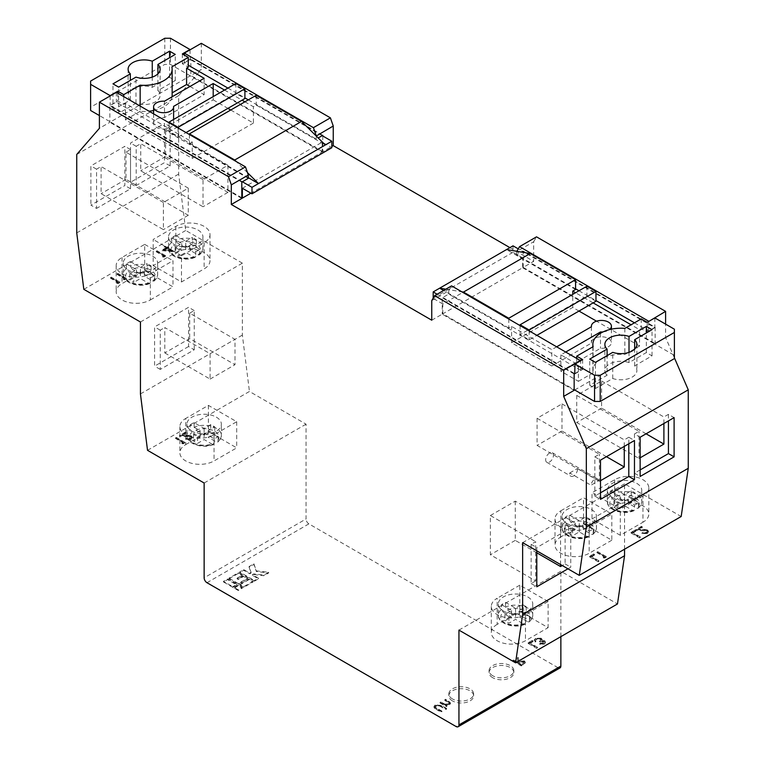 <?xml version="1.0" encoding="UTF-8"?>
<svg xmlns="http://www.w3.org/2000/svg" width="765" height="765" viewBox="0 0 765 765"><rect width="100%" height="100%" fill="white"/><g stroke="black" fill="none" stroke-linecap="round" stroke-linejoin="round"><path stroke-width="0.57" stroke-dasharray="3.83 2.87" d="M528.146 643.422L536.638 648.328L537.403 647.888L529.782 643.489L533.042 641.606L532.172 641.099L528.146 643.422L528.146 642.772L536.638 647.678L536.638 648.328M458.943 630.111L560.86 571.273L617.479 603.958M497.164 624.393A20.014 11.561 0 0 0 491.293 632.569A20.014 11.561 0 0 0 503.657 643.241A20.014 11.561 0 0 0 525.469 640.735L548.123 627.663L519.808 611.321L497.164 624.393L497.164 598.24A20.014 11.561 0 0 0 491.293 606.415A20.014 11.561 0 0 0 503.657 617.087A20.014 11.561 0 0 0 525.469 614.582L548.123 601.51L548.123 627.663M543.533 643.595L539.688 644.312L544.393 644.101L545.512 642.619L544.67 641.395L541.926 640.965L542.127 640.009L541.123 638.852L535.443 638.966L534.209 640.563L535.108 642.045L535.873 641.606L535.366 640.544L536.322 639.454L540.281 639.244L540.932 640.2L539.468 641.797L540.339 642.294L543.905 641.845L544.374 642.514L543.905 641.185L543.533 643.595L543.533 642.944L540.444 643.212L540.444 643.872M540.444 643.212L539.688 643.652L544.393 643.451L545.512 641.959L544.67 640.745L541.926 640.305L541.926 640.965L542.127 639.358L541.123 638.192L541.123 638.852M541.123 638.192L535.443 638.306L534.209 639.913L535.108 641.386L535.873 640.946L535.366 639.884L535.357 640.659L536.322 639.454M535.672 580.903L531.13 583.532L531.13 544.298L535.672 541.677L535.672 580.903L490.375 554.759L490.375 515.524L535.672 541.677M490.375 515.524L515.266 501.152L560.563 527.305L565.106 524.685L565.106 563.91L562.275 565.545M560.563 527.305L560.563 564.56M624.556 549.203L624.556 483.824L681.185 516.509M522.638 542.662L624.556 483.824M536.791 550.838L536.791 547.568L570.767 527.955L570.767 567.181L567.936 568.816M527.735 596.93A17.213 9.935 180 0 1 532.775 603.958A17.213 9.935 180 0 1 515.562 613.903A17.213 9.935 180 0 1 498.35 603.958A17.213 9.935 180 0 1 501.553 598.182A17.213 9.935 180 0 1 527.735 596.93M501.553 604.723L511.546 610.499L504.929 614.324L508.935 616.638L515.562 612.813L525.565 618.589A17.213 9.935 0 0 0 529.571 616.274L519.569 610.499L526.196 606.674L522.189 604.36L515.562 608.185L505.56 602.409A17.213 9.935 0 0 0 501.553 604.723L501.553 609.303A17.213 9.935 0 0 0 498.35 615.079A17.213 9.935 0 0 0 507.683 623.915A17.213 9.935 0 0 0 525.565 623.169L524.962 624.307L523.834 624.135A14.812 8.549 180 0 1 505.082 623.083A14.812 8.549 180 0 1 503.274 612.258L511.546 617.039L504.929 620.864L508.935 623.179L515.562 619.354L523.834 624.135M525.565 618.589L525.565 623.169M529.571 616.274L529.571 620.855A17.213 9.935 0 0 0 532.775 615.079A17.213 9.935 0 0 0 523.442 606.243A17.213 9.935 0 0 0 505.56 606.989L507.281 609.944A14.812 8.549 180 0 1 526.033 610.986A14.812 8.549 180 0 1 527.85 621.811L519.569 617.039L526.196 613.214L522.189 610.9L515.562 614.725L507.281 609.944M505.56 602.409L505.56 606.989M181.84 443.604L183.208 443.824L184.776 442.916L176.285 438.01L175.52 438.45L183.141 442.849L181.84 443.604L181.84 442.954L183.208 443.165L183.208 443.824M185.742 444.599L208.386 431.517L236.701 447.869L214.047 460.941A20.014 11.561 180 0 1 192.235 463.447A20.014 11.561 180 0 1 179.88 452.765A20.014 11.561 180 0 1 185.742 444.599L185.742 418.445L208.386 405.364L236.701 421.716L214.047 434.788A20.014 11.561 180 0 1 192.235 437.293A20.014 11.561 180 0 1 179.88 426.612A20.014 11.561 180 0 1 185.742 418.445M147.521 450.317L249.438 391.47L306.057 424.164L306.057 518.966L204.14 577.814M204.14 483.011L306.057 424.164M190.342 438.947L185.646 439.397L191.25 439.435L192.359 437.991L191.288 436.49L182.127 435.639L186.086 433.363L185.216 432.856L179.44 436.193L190.456 436.892L191.135 437.857L190.342 438.947L190.342 438.297L186.411 438.297L186.411 438.957M164.8 352.933L210.098 379.086L210.098 353.707L164.8 327.554L164.8 352.933L189.691 338.56L234.989 364.714L234.989 339.335L189.691 313.181L189.691 338.56M210.098 379.086L234.989 364.714M210.098 353.707L234.989 339.335M212.421 444.331L204.14 439.559L197.513 443.384L193.507 441.061L200.134 437.236L191.852 432.464L190.131 429.5A17.213 9.935 0 0 0 186.928 435.275A17.213 9.935 0 0 0 196.261 444.121A17.213 9.935 0 0 0 214.143 443.365L213.55 444.513L212.421 444.331A14.812 8.549 180 0 1 193.669 443.289A14.812 8.549 180 0 1 191.852 432.464M216.313 417.135A17.213 9.935 180 0 1 221.353 424.164A17.213 9.935 180 0 1 204.14 434.099A17.213 9.935 180 0 1 186.928 424.164A17.213 9.935 180 0 1 190.131 418.388A17.213 9.935 180 0 1 216.313 417.135M188.276 188.142L125.995 152.187L125.995 179.306L188.276 215.261L188.276 188.142L163.385 202.515L163.385 229.634L101.104 193.669L101.104 166.55L96.562 169.18L96.562 208.405L90.901 205.135L124.867 185.522L124.867 146.297L90.901 165.909L90.901 205.135M163.385 202.515L101.104 166.55M188.276 215.261L163.385 229.634M227.913 165.259L165.623 129.304L165.623 156.423L227.913 192.378L227.913 165.259L203.021 179.632L203.021 206.751L140.731 170.786L140.731 143.667L136.199 146.297L136.199 185.522L130.528 182.252L130.528 143.026L164.504 123.414L164.504 162.639L130.528 182.252M203.021 179.632L140.731 143.667M227.913 192.378L203.021 206.751M125.995 152.187L130.528 149.558L130.528 188.792L96.562 208.405M125.995 179.306L101.104 193.669M165.623 129.304L170.165 126.674L170.165 165.909L136.199 185.522M165.623 156.423L140.731 170.786M76.739 154.463L178.666 95.625L178.666 174.085L185.742 230.475L242.362 263.16L242.362 335.08L249.438 391.47M76.739 232.923L178.666 174.085M197.915 229.978A17.213 9.935 180 0 1 202.955 237.007A17.213 9.935 180 0 1 185.742 246.952A17.213 9.935 180 0 1 168.52 237.007A17.213 9.935 180 0 1 171.723 231.231A17.213 9.935 180 0 1 197.915 229.978M171.723 242.352A17.213 9.935 0 0 0 168.52 248.128A17.213 9.935 0 0 0 177.863 256.964A17.213 9.935 0 0 0 195.744 256.218L195.744 251.637L185.742 245.861L179.115 249.686L179.115 256.227L175.099 253.913L181.726 250.088L173.454 245.307L171.723 242.352L171.723 237.772A17.213 9.935 0 0 1 175.74 235.457L175.74 240.038L177.461 242.993A14.812 8.549 180 0 1 196.213 244.035A14.812 8.549 180 0 1 198.03 254.86L189.749 250.088L196.376 246.263L192.359 243.949L185.742 247.774L177.461 242.993M195.744 251.637A17.213 9.935 0 0 0 199.751 249.323L199.751 253.904A17.213 9.935 0 0 0 202.955 248.128A17.213 9.935 0 0 0 193.621 239.292A17.213 9.935 0 0 0 175.74 240.038M152.618 256.132A17.213 9.935 180 0 1 157.657 263.16A17.213 9.935 180 0 1 140.444 273.105A17.213 9.935 180 0 1 123.222 263.16A17.213 9.935 180 0 1 126.426 257.384A17.213 9.935 180 0 1 152.618 256.132M126.426 268.505A17.213 9.935 0 0 0 123.222 274.281A17.213 9.935 0 0 0 132.565 283.117A17.213 9.935 0 0 0 150.447 282.371L150.447 277.791L140.444 272.015L133.818 275.84L133.818 282.381L129.801 280.067L136.428 276.242L128.157 271.46L126.426 268.505L126.426 263.925A17.213 9.935 0 0 1 130.442 261.611L130.442 266.191L132.163 269.146A14.812 8.549 180 0 1 150.915 270.188A14.812 8.549 180 0 1 152.732 281.013L144.451 276.242L151.078 272.416L147.062 270.102L140.444 273.927L132.163 269.146M150.447 277.791A17.213 9.935 0 0 0 154.454 275.476L154.454 280.047A17.213 9.935 0 0 0 157.657 274.281A17.213 9.935 0 0 0 148.324 265.436A17.213 9.935 0 0 0 130.442 266.191M181.496 281.96L181.496 255.806L204.14 242.735A20.014 11.561 0 0 0 210.002 234.559A20.014 11.561 0 0 0 197.647 223.877A20.014 11.561 0 0 0 175.826 226.383L153.182 239.464L153.182 265.618L181.496 281.96L204.14 268.888A20.014 11.561 0 0 0 210.002 260.712A20.014 11.561 0 0 0 197.647 250.031A20.014 11.561 0 0 0 175.826 252.536L153.182 265.618M181.496 255.806L153.182 239.464M150.351 299.937L172.995 286.865L144.69 270.514L122.037 283.595A20.014 11.561 0 0 0 116.175 291.771A20.014 11.561 0 0 0 128.53 302.443A20.014 11.561 0 0 0 150.351 299.937L150.351 273.784L172.995 260.712L172.995 286.865M162.104 250.652L173.645 251.79L167.764 248.395L168.74 247.822L167.87 247.325L166.894 247.889L164.934 246.76L164.169 247.2L166.129 248.329L162.104 250.652L162.104 250.002L173.492 251.226L173.492 251.876M123.337 279.569L124.705 279.789L126.273 278.881L117.781 273.975L117.026 274.415L124.647 278.823L123.337 279.569L123.337 278.919L124.705 279.139L124.705 279.789M140.444 322.008L242.362 263.16M83.815 289.313L185.742 230.475M116.806 283.346L118.173 283.557L119.742 282.658L111.25 277.752L110.485 278.192L118.106 282.591L116.806 283.346L116.806 282.696L118.173 282.907L118.173 283.557M162.534 256.944L163.911 257.155L165.479 256.246L156.988 251.35L156.223 251.79L163.844 256.189L162.534 256.944L162.534 256.285L163.911 256.505L163.911 257.155M568.625 526.875L568.625 533.415L572.641 535.73L579.258 531.904L587.539 536.686A14.812 8.549 180 0 1 568.787 535.634A14.812 8.549 180 0 1 566.97 524.809L575.251 529.59L575.251 523.05L568.625 526.875L572.641 529.189L579.258 525.364L589.26 531.14L589.26 535.72L588.668 536.858L587.539 536.686M568.625 533.415L575.251 529.59M613.922 500.721L613.922 507.262L617.938 509.576L624.556 505.751L632.837 510.532A14.812 8.549 180 0 1 614.085 509.48A14.812 8.549 180 0 1 612.268 498.656L620.549 503.437L620.549 496.896L613.922 500.721L617.938 503.035L624.556 499.21L634.558 504.986L634.558 509.567L633.965 510.704L632.837 510.532M613.922 507.262L620.549 503.437M642.963 496.083L620.31 509.155L592.005 492.813L614.649 479.732A20.014 11.561 180 0 1 636.47 477.226A20.014 11.561 180 0 1 648.825 487.907A20.014 11.561 180 0 1 642.963 496.083L642.963 522.237L620.31 535.309L620.31 509.155M636.729 483.337A17.213 9.935 180 0 1 641.778 490.365A17.213 9.935 180 0 1 624.556 500.3A17.213 9.935 180 0 1 607.343 490.365A17.213 9.935 180 0 1 610.547 484.589A17.213 9.935 180 0 1 636.729 483.337M560.86 510.791L583.504 497.719L611.818 514.061L589.174 527.133A20.014 11.561 180 0 1 567.353 529.638A20.014 11.561 180 0 1 554.998 518.966A20.014 11.561 180 0 1 560.86 510.791L560.86 536.944L583.504 523.872L583.504 497.719M591.431 509.48A17.213 9.935 180 0 1 596.48 516.509A17.213 9.935 180 0 1 579.258 526.454A17.213 9.935 180 0 1 562.046 516.509A17.213 9.935 180 0 1 565.249 510.743A17.213 9.935 180 0 1 591.431 509.48M583.504 523.872L611.818 540.214L611.818 514.061M611.818 540.214L589.174 553.286A20.014 11.561 180 0 1 567.353 555.792A20.014 11.561 180 0 1 554.998 545.12A20.014 11.561 180 0 1 560.86 536.944M620.31 535.309L592.005 518.966L592.005 492.813M592.005 518.966L614.649 505.885A20.014 11.561 180 0 1 636.47 503.38A20.014 11.561 180 0 1 648.825 514.061A20.014 11.561 180 0 1 642.963 522.237M248.309 178.331L116.376 102.156L110.15 105.427L117.791 101.018L123.739 104.451L125.441 103.466L180.922 135.501L178.092 137.136L169.036 131.905L171.867 130.27L235.85 93.33L244.905 98.561M189.424 134.525L189.424 143.677L248.309 177.671M189.424 143.677L192.254 142.041L180.922 135.501L186.019 132.565M248.309 99.871L316.251 139.096L318.221 137.968M189.988 49.859L190.265 59.498L184.327 62.931L188.286 65.216M227.922 88.099L244.905 97.91M189.988 59.335L182.338 63.753L188.286 67.177M224.528 90.06L242.075 100.196M244.905 101.831L253.406 106.737L256.237 105.101L325.316 144.987M241.797 197.781L110.428 121.941L190.265 75.84L322.199 152.015L250.891 193.182M241.797 198.431L109.864 122.266L110.428 121.941L99.393 115.563M90.614 110.495L90.614 107.224L164.791 64.403L170.452 64.403L190.265 75.84L201.31 69.472L178.666 95.625M159.809 93.435A16.017 9.247 0 0 0 157.915 90.595L175.262 80.583L169.601 77.313L152.254 87.334A16.017 9.247 0 0 0 136.18 87.267A16.017 9.247 0 0 0 128.109 95.29A16.017 9.247 0 0 0 130.327 99.995L112.981 110.007L118.642 113.277L135.988 103.256A16.017 9.247 0 0 0 140.894 104.356A16.017 9.247 180 0 0 160.134 95.29A16.017 9.247 180 0 0 159.809 93.435M173.569 106.412L173.569 122.754L213.196 99.871L213.196 96.6M213.196 99.871L227.922 108.372M230.753 110.007L253.406 123.079L253.406 106.737M204.14 78.298L204.14 94.64L164.504 117.523A10.012 5.776 0 0 0 153.583 123.28A10.012 5.776 0 0 0 163.595 129.056A10.012 5.776 0 0 0 173.607 123.28A10.012 5.776 0 0 0 173.569 122.754M189.988 86.464L204.14 94.64M157.915 90.595L157.915 73.842M135.988 103.256L135.988 77.112M242.362 181.764L110.428 105.589L109.864 105.924L109.864 122.266L99.393 128.31M110.15 95.95L110.15 105.427M90.614 81.071L90.614 107.224M164.791 38.25L164.791 64.403M170.452 38.25L170.452 64.403M322.763 135.338L190.839 59.173L190.265 59.498L322.199 135.663M242.362 188.257L322.199 142.166L331.819 147.721M322.199 142.166L322.199 152.015M182.338 53.942L182.338 63.753M171.867 66.851L172.144 92.842M140.158 106.086L140.158 111.317A28.028 16.18 0 0 0 149.06 111.221M153.583 110.523A28.028 16.18 0 0 0 172.02 96.839M172.144 95.29A28.028 16.18 0 0 0 171.867 93.005M123.739 96.6L123.739 104.451M253.406 123.079L192.254 158.384L125.441 119.809L125.441 103.466M125.441 119.809L140.158 111.317M117.791 93.167L117.791 101.018M130.327 99.995L130.327 80.373M152.254 87.334L152.254 77.112M112.981 110.007L112.981 83.854M118.642 113.277L118.642 87.124M175.262 80.583L175.262 54.43M169.601 77.313L169.601 57.7M192.254 158.384L192.254 142.041M256.237 95.29L256.237 105.101M235.85 83.528L235.85 93.33M169.036 122.754L169.036 131.905M178.092 127.985L178.092 137.136M247.468 172.641L236.299 161.587M164.504 101.181L164.504 117.523M241.797 182.089L109.864 105.924M431.756 320.2L442.237 314.157L574.161 390.322M442.801 313.832L442.801 303.982L522.638 257.891L522.638 267.74L442.801 313.832L574.161 389.672M522.638 267.74L654.572 343.906L655.136 343.581L523.203 267.406L533.683 261.362L509.901 247.63M322.763 135.998L322.763 151.69L331.819 146.459M322.763 151.69L190.839 75.515L190.839 59.173M437.14 294.219L574.735 373.655M575.012 373.492L580.673 370.222L448.749 294.056L442.237 297.815L442.237 314.157M565.957 351.91L560.86 354.855L578.417 364.991L576.714 365.966L582.662 369.399L575.012 373.817M603.03 331.924A10.012 5.776 -0 0 0 609.514 329.6M556.891 346.688L551.804 349.624L522.925 332.957L520.095 334.592L529.151 339.823L537.078 335.242M508.763 318.9L508.763 328.051L511.594 326.416L522.925 332.957L584.077 297.652L575.576 292.746M508.763 328.051L443.652 290.461M654.85 317.915L654.85 327.726L522.638 251.389L516.691 254.822L575.576 288.826M578.981 290.786L595.964 300.588M634.472 322.82L648.624 330.996L655.136 327.229L523.203 251.063L522.638 251.389L518.249 248.855M575.576 289.476L506.506 249.591M595.964 301.247L586.908 296.017L584.077 297.652L593.133 302.883M654.85 327.726L647.209 332.134L641.261 328.701L639.559 329.686L631.068 324.781M574.735 389.997L605.192 372.412A16.017 9.247 180 0 1 604.866 370.547A16.017 9.247 180 0 1 624.106 361.491L654.572 343.906L674.386 355.343L674.386 358.613M607.085 375.242A16.017 9.247 180 0 1 605.192 372.412L624.106 361.491A16.017 9.247 180 0 1 629.012 362.581L646.358 352.569L652.019 355.84L634.673 365.852A16.017 9.247 180 0 1 636.891 370.547A16.017 9.247 180 0 1 628.82 378.579A16.017 9.247 180 0 1 612.746 378.512L595.399 388.524L589.739 385.254L607.085 375.242L607.085 355.629M560.86 354.855L560.86 371.197L578.417 381.333L578.417 364.991M578.981 311.049L572.746 307.454L511.594 342.758L551.804 365.976L551.804 349.624M511.594 342.758L511.594 326.416M629.012 362.581L629.012 352.359M513.009 245.833L513.009 252.326L433.181 298.14M442.801 303.982L433.181 298.426M674.386 329.199L674.386 355.343M522.638 257.891L513.009 252.326M647.209 322.333L647.209 332.134M641.261 318.9L641.261 328.701M624.842 328.376L624.842 354.53L639.559 346.029L639.559 329.686M593.133 346.679L593.133 372.832A28.028 16.18 180 0 1 592.856 370.547A28.028 16.18 180 0 1 624.842 354.53M576.714 358.125L576.714 365.966M578.417 381.333L593.133 372.832M582.662 359.598L582.662 369.399M612.746 378.512L612.746 352.359M634.673 365.852L634.673 349.089M589.739 385.254L589.739 359.11M595.399 388.524L595.399 362.371M646.358 352.569L646.358 332.957M652.019 355.84L652.019 329.686M572.746 307.454L572.746 294.382M639.559 346.029L596.518 321.176M529.151 330.662L529.151 339.823M520.095 325.431L520.095 334.592M586.908 286.206L586.908 296.017M445.852 289.189L461.888 291.828M560.86 371.197L600.496 348.314A10.012 5.776 0 0 0 611.417 342.567A10.012 5.776 0 0 0 601.405 336.782A10.012 5.776 0 0 0 591.393 342.567A10.012 5.776 0 0 0 591.431 343.083L551.804 365.976M600.496 333.291L600.496 348.314M591.431 326.741L591.431 343.083M574.161 373.98L442.237 297.815M440.066 703.035L446.272 706.621L447.028 706.181L445.909 705.531L449.504 704.881L450.48 703.561L445.507 699.889L444.742 700.329L449.371 703.58L448.988 702.232L448.606 704.517L444.848 704.785L440.822 702.595L440.066 703.035L440.066 702.385L446.272 705.961L446.272 706.621M492.698 675.725A12.393 7.153 180 0 1 489.074 670.666A12.393 7.153 180 0 1 501.467 663.513A12.393 7.153 180 0 1 513.86 670.666A12.393 7.153 180 0 1 506.21 677.283A12.393 7.153 180 0 1 492.698 675.725M206.971 582.71L308.888 523.872L558.029 667.711L456.112 726.549M234.186 588.142L238.269 585.789L242.342 588.142L238.269 590.494L234.186 588.142L234.186 587.491L238.269 585.139L242.342 587.491L238.269 589.844L234.186 587.491M232.828 587.357L223.485 581.964L227.568 579.612L236.911 585.005L232.828 587.357L232.828 586.707L223.485 581.314L227.568 578.962L236.911 584.355L232.828 586.707M239.627 585.005L248.969 579.612L253.043 581.964L243.7 587.357L239.627 585.005L239.627 584.355L248.969 578.962L253.043 581.314L243.7 586.707L239.627 584.355M228.926 578.828L238.269 573.434L242.342 575.787L237.073 578.828L238.269 579.516L243.528 576.475L247.611 578.828L238.269 584.221L228.926 578.828L228.926 578.177L238.269 572.784L242.342 575.137L237.073 578.177L238.269 578.856L243.528 575.816L247.611 578.177L238.269 583.571L228.926 578.177M254.401 581.18L239.627 572.65L243.7 570.298L249.734 573.779L251.092 572.995L249.084 567.19L253.894 564.407L256.351 571.522L268.668 572.947L263.858 575.72L253.808 574.563L252.45 575.347L258.484 578.828L254.401 581.18L254.401 580.53L239.627 571.99L243.7 569.638L249.734 573.119L251.092 572.335L249.084 566.54L253.894 563.757L256.351 570.872L268.668 572.287L263.858 575.07L253.808 573.903L252.45 574.687L258.484 578.177L254.401 580.53M452.469 698.952A12.393 7.153 180 0 1 448.845 693.893A12.393 7.153 180 0 1 461.238 686.74A12.393 7.153 180 0 1 473.631 693.893A12.393 7.153 180 0 1 465.981 700.501A12.393 7.153 180 0 1 452.469 698.952M436.021 709.251L441.147 712.215L441.912 711.775L435.161 707.309L436.069 706.095L439.34 705.856L445.832 709.509L446.597 709.069L441.462 706.105L435.247 705.56L433.965 707.214L434.386 708.132L441.147 711.555L441.147 712.215M512.799 661.037L521.29 665.942L522.992 664.967L525.306 662.806L524.36 661.553L519.043 661.964L518.24 657.9L517.303 658.445L518.096 662.509L517.484 662.863L513.564 660.597L512.799 661.037L512.799 660.386L521.29 665.292L521.29 665.942M631.02 533.023L639.511 537.929L640.267 537.489L632.645 533.09L635.916 531.206L635.046 530.7L631.02 533.023L631.02 532.373L639.511 537.279L639.511 537.929M589.643 556.92L598.134 561.816L598.89 561.376L591.269 556.977L594.539 555.094L593.669 554.587L589.643 556.92L589.643 556.26L598.134 561.166L598.134 561.816M603.25 557.857L604.618 558.077L606.186 557.169L597.694 552.263L596.93 552.703L604.56 557.102L603.25 557.857L603.25 557.207L604.618 557.417L604.618 558.077M646.597 533.081L641.902 533.53L647.506 533.568L648.615 532.124L647.544 530.623L638.393 529.772L642.342 527.496L641.472 526.989L635.696 530.327L646.712 531.025L647.4 531.991L646.597 533.081L646.597 532.43L642.667 532.44L642.667 533.09M523.203 267.406L523.203 251.063M516.691 254.822L516.691 251.551L533.683 241.75L533.683 261.362M316.251 136.017L316.251 139.096M184.327 62.931L184.327 55.09M201.31 43.318L201.31 69.472M655.136 327.229L655.136 343.581L665.607 337.528L665.607 324.13M648.624 321.51L648.624 330.996M533.683 241.75L536.514 236.844M431.756 300.588L448.749 290.786L448.749 294.056M116.376 92.355L116.376 102.156M188.572 346.526L154.597 366.139L154.597 326.913L188.572 307.291L188.572 346.526L194.234 349.796L160.258 369.409L160.258 330.174L164.8 327.554M140.444 393.927L242.362 335.08M560.86 636.652L560.86 571.273M674.386 357.8L665.607 337.528M580.673 370.222L580.673 360.736M308.888 523.872A4.007 2.314 60 0 1 306.057 518.966M560.028 667.912A4.007 2.314 60 0 1 558.029 667.711M448.749 290.786L451.58 285.88M598.134 561.166L598.89 560.726L598.89 561.376M598.89 560.726L591.269 556.327L591.269 556.977M591.269 556.327L594.539 554.443L594.539 555.094M594.539 554.443L593.669 553.937L593.669 554.587M593.669 553.937L589.643 556.26M604.618 557.417L606.186 556.509L606.186 557.169M606.186 556.509L597.694 551.613L597.694 552.263M597.694 551.613L596.93 552.703M596.93 552.053L604.56 556.451L604.56 557.102M604.56 556.451L603.25 557.207M639.511 537.279L640.267 536.839L640.267 537.489M640.267 536.839L632.645 532.44L632.645 533.09M632.645 532.44L635.916 530.547L635.916 531.206M635.916 530.547L635.046 530.049L635.046 530.7M635.046 530.049L631.02 532.373M642.667 532.44L641.902 533.53M641.902 532.88L647.506 532.909L647.506 533.568M647.506 532.909L648.615 531.474L647.544 529.973L647.544 530.623M647.544 529.973L642.782 529.208L638.393 529.122L638.393 529.772M638.393 529.122L642.342 526.836L642.342 527.496M642.342 526.836L641.472 526.339L641.472 526.989M641.472 526.339L635.696 529.667L635.696 530.327M635.696 529.667L642.504 529.801L642.504 530.451M642.504 529.801L646.712 530.375L646.712 531.025M646.712 530.375L647.4 531.34L646.597 532.43M118.173 282.907L119.742 281.998L119.742 282.658M119.742 281.998L111.25 277.093L111.25 277.752M111.25 277.093L110.485 278.192M110.485 277.532L118.106 281.941L118.106 282.591M118.106 281.941L116.806 282.696M124.705 279.139L126.273 278.231L126.273 278.881M126.273 278.231L117.781 273.325L117.781 273.975M117.781 273.325L117.026 274.415M117.026 273.765L124.647 278.164L124.647 278.823M124.647 278.164L123.337 278.919M163.911 256.505L165.479 255.596L165.479 256.246M165.479 255.596L156.988 250.691L156.988 251.35M156.988 250.691L156.223 251.79M156.223 251.13L163.844 255.529L163.844 256.189M163.844 255.529L162.534 256.285M173.492 251.226L173.645 251.79M173.645 251.13L167.764 247.736L167.764 248.395M167.764 247.736L168.74 247.172L168.74 247.822M168.74 247.172L167.87 246.674L167.87 247.325M167.87 246.674L166.894 247.889M166.894 247.238L164.934 246.101L164.934 246.76M164.934 246.101L164.169 247.2M164.169 246.54L166.129 247.678L166.129 248.329M166.129 247.678L162.104 250.002M164.465 249.639L166.999 248.176L170.691 250.308L164.465 249.639L164.465 250.298L166.999 248.835L170.691 250.958L164.465 250.298M166.999 248.176L166.999 248.835M170.691 250.308L170.691 250.958M238.269 589.844L238.269 590.494M242.342 587.491L242.342 588.142M238.269 585.139L238.269 585.789M236.911 584.355L236.911 585.005M227.568 578.962L227.568 579.612M223.485 581.314L223.485 581.964M243.7 586.707L243.7 587.357M253.043 581.314L253.043 581.964M248.969 578.962L248.969 579.612M238.269 583.571L238.269 584.221M247.611 578.177L247.611 578.828M243.528 575.816L243.528 576.475M238.269 578.856L238.269 579.516M237.073 578.177L237.073 578.828M242.342 575.137L242.342 575.787M238.269 572.784L238.269 573.434M258.484 578.177L258.484 578.828M252.45 574.687L252.45 575.347M253.808 573.903L253.808 574.563M263.858 575.07L263.858 575.72M268.668 572.287L268.668 572.947M256.351 570.872L256.351 571.522M253.894 563.757L253.894 564.407M249.084 566.54L249.084 567.19M251.092 572.335L251.092 572.995M249.734 573.119L249.734 573.779M243.7 569.638L243.7 570.298M239.627 571.99L239.627 572.65M452.469 700.912A12.393 7.153 180 0 1 448.845 695.854A12.393 7.153 180 0 1 456.495 689.246A12.393 7.153 180 0 1 469.997 690.795A12.393 7.153 180 0 1 473.631 695.854A12.393 7.153 180 0 1 465.981 702.471A12.393 7.153 180 0 1 452.469 700.912M492.698 677.694A12.393 7.153 180 0 1 489.074 672.626A12.393 7.153 180 0 1 501.467 665.473A12.393 7.153 180 0 1 513.86 672.626A12.393 7.153 180 0 1 506.21 679.244A12.393 7.153 180 0 1 492.698 677.694M441.147 711.555L441.912 711.115L441.912 711.775M441.912 711.115L435.725 707.51L435.725 708.16M435.725 707.51L435.161 706.659L436.069 705.435L436.069 706.095M436.069 705.435L439.34 705.206L439.34 705.856M439.34 705.206L445.832 708.859L445.832 709.509M445.832 708.859L446.597 708.419L446.597 709.069M446.597 708.419L441.462 705.454L435.247 704.909L435.247 705.56M435.247 704.909L433.965 706.554L434.386 708.132M434.386 707.472L436.021 708.6M446.272 705.961L447.028 705.521L447.028 706.181M447.028 705.521L445.909 704.881L445.909 705.531M445.909 704.881L449.504 704.221L449.504 704.881M449.504 704.221L450.48 702.911L448.673 701.065L445.507 699.239L445.507 699.889M445.507 699.239L444.742 700.329M444.742 699.679L448.988 702.232L448.606 704.517M448.606 703.857L444.848 704.135L444.848 704.785M444.848 704.135L440.822 701.945L440.822 702.595M440.822 701.945L440.066 702.385M521.29 665.292L524.8 663.131L524.8 663.781M524.8 663.131L525.306 662.155L524.36 660.903L524.36 661.553M524.36 660.903L519.043 661.304L519.043 661.964M519.043 661.304L518.24 657.9M518.24 657.24L517.303 658.445M517.303 657.785L518.096 662.509M518.096 661.849L517.484 662.863M517.484 662.213L513.564 659.946L513.564 660.597M513.564 659.946L512.799 660.386M523.595 661.343L524.14 662.758L523.595 661.993L522.772 664.077L521.185 665.005L518.354 663.37L519.894 662.461L523.595 661.993L523.595 661.343L522.772 663.427L521.185 664.345L518.354 662.71L519.894 661.811L523.595 661.343M521.185 664.345L521.185 665.005M518.354 662.71L518.354 663.37M566.97 524.809L565.249 521.854L565.249 517.274A17.213 9.935 180 0 1 569.256 514.96L579.258 520.736L585.885 516.91L589.901 519.225L589.901 525.765L583.274 529.59L591.546 534.362L592.885 534.419L593.277 533.406A17.213 9.935 0 0 0 596.48 527.63A17.213 9.935 0 0 0 587.138 518.794A17.213 9.935 0 0 0 569.256 519.54L569.256 514.96M583.274 529.59L583.274 523.05L593.277 528.825A17.213 9.935 180 0 1 589.26 531.14M593.277 528.825L593.277 533.406M569.256 519.54L570.986 522.495L579.258 527.276L585.885 523.451L589.901 525.765M612.268 498.656L610.547 495.701L610.547 491.12A17.213 9.935 180 0 1 614.553 488.806L624.556 494.582L631.182 490.757L635.199 493.071L635.199 499.612L628.572 503.437L636.843 508.218L638.182 508.266L638.574 507.252A17.213 9.935 0 0 0 641.778 501.477A17.213 9.935 0 0 0 632.435 492.641A17.213 9.935 0 0 0 614.553 493.387L614.553 488.806M628.572 503.437L628.572 496.896L638.574 502.672A17.213 9.935 180 0 1 634.558 504.986M638.574 502.672L638.574 507.252M614.553 493.387L616.284 496.342L624.556 501.123L631.182 497.298L635.199 499.612M610.547 491.12L620.549 496.896M628.572 496.896L635.199 493.071M624.556 501.123L624.556 494.582M624.556 505.751L624.556 499.21M631.182 490.757L631.182 497.298M617.938 503.035L617.938 509.576M565.249 517.274L575.251 523.05M583.274 523.05L589.901 519.225M579.258 531.904L579.258 525.364M579.258 527.276L579.258 520.736M572.641 529.189L572.641 535.73M585.885 516.91L585.885 523.451M144.69 270.514L144.69 244.37L122.037 257.442A20.014 11.561 0 0 0 116.175 265.618A20.014 11.561 0 0 0 128.53 276.289A20.014 11.561 0 0 0 150.351 273.784M144.69 244.37L172.995 260.712M150.447 282.371L149.844 283.509L148.716 283.337L140.444 278.556L133.818 282.381M195.744 256.218L195.142 257.356L194.014 257.183L185.742 252.402L179.115 256.227M152.732 281.013L154.071 281.071L154.454 280.047M154.454 275.476L144.451 269.701L144.451 276.242M140.444 272.015L140.444 278.556M130.442 261.611L140.444 267.387L140.444 273.927M133.818 275.84L129.801 273.526L136.428 269.701L126.426 263.925M136.428 269.701L136.428 276.242M140.444 267.387L147.062 263.562L147.062 270.102M144.451 269.701L151.078 265.876L147.062 263.562M129.801 273.526L129.801 280.067M151.078 265.876L151.078 272.416M198.03 254.86L199.369 254.917L199.751 253.904M199.751 249.323L189.749 243.547L189.749 250.088M185.742 245.861L185.742 252.402M175.74 235.457L185.742 241.233L185.742 247.774M179.115 249.686L175.099 247.372L181.726 243.547L171.723 237.772M181.726 243.547L181.726 250.088M185.742 241.233L192.359 237.408L192.359 243.949M189.749 243.547L196.376 239.722L192.359 237.408M175.099 247.372L175.099 253.913M196.376 239.722L196.376 246.263M646.081 433.803L601.615 408.137L601.615 381.018L576.724 395.39L639.005 431.345L634.472 433.965L640.133 437.236M601.615 381.018L663.896 416.973L668.438 414.353L674.099 417.623M668.438 414.353L668.438 420.893M640.133 469.93L634.472 473.2L640.133 476.471M634.472 433.965L634.472 473.2M663.896 423.514L663.896 416.973M640.133 457.814L639.005 458.465L639.005 431.345M628.801 443.776L628.801 437.236L634.472 440.506M600.496 492.813L594.835 496.083L600.496 499.354M606.444 456.686L561.979 431.02L561.979 403.901L537.087 418.273L599.377 454.228L594.835 456.848L594.835 496.083M594.835 456.848L600.496 460.119M561.979 403.901L624.269 439.856L628.801 437.236M624.269 446.397L624.269 439.856M600.496 480.697L599.377 481.348L599.377 454.228M576.724 395.39L576.724 422.51L639.005 458.465M601.615 408.137L576.724 422.51M537.087 418.273L537.087 445.393L599.377 481.348M561.979 431.02L537.087 445.393M170.165 126.674L164.504 123.414M136.199 146.297L130.528 143.026M170.165 165.909L164.504 162.639M130.528 188.792L124.867 185.522M130.528 149.558L124.867 146.297M96.562 169.18L90.901 165.909M236.701 421.716L236.701 447.869M208.386 405.364L208.386 431.517M190.131 424.929A17.213 9.935 180 0 1 194.138 422.615L204.14 428.39L210.767 424.565L214.774 426.88L208.157 430.705L218.149 436.48A17.213 9.935 180 0 1 214.143 438.794L204.14 433.019L197.513 436.844L193.507 434.53L200.134 430.705L190.131 424.929L190.131 429.5M214.143 438.794L214.143 443.365M218.149 436.48L218.149 441.051A17.213 9.935 0 0 0 221.353 435.275A17.213 9.935 0 0 0 212.02 426.44A17.213 9.935 0 0 0 194.138 427.186L195.869 430.15L204.14 434.922L210.767 431.097L214.774 433.42L208.157 437.236L216.428 442.017L217.767 442.065L218.149 441.051M194.138 422.615L194.138 427.186M200.134 430.705L200.134 437.236M193.507 434.53L193.507 441.061M197.513 436.844L197.513 443.384M204.14 433.019L204.14 439.559M208.157 430.705L208.157 437.236M214.774 426.88L214.774 433.42M210.767 424.565L210.767 431.097M204.14 428.39L204.14 434.922M189.691 313.181L194.234 310.561L194.234 349.796M194.234 310.561L188.572 307.291M160.258 330.174L154.597 326.913M160.258 369.409L154.597 366.139M183.208 443.165L184.776 442.266L184.776 442.916M184.776 442.266L176.285 437.36L176.285 438.01M176.285 437.36L175.52 438.45M175.52 437.8L183.141 442.199L183.141 442.849M183.141 442.199L181.84 442.954M186.411 438.297L185.646 439.397M185.646 438.747L191.25 438.775L191.25 439.435M191.25 438.775L192.359 437.341L191.288 435.84L191.288 436.49M191.288 435.84L186.526 435.075L182.127 434.989L182.127 435.639M182.127 434.989L186.086 432.703L186.086 433.363M186.086 432.703L185.216 432.206L185.216 432.856M185.216 432.206L179.44 435.534L179.44 436.193M179.44 435.534L186.249 435.668L186.249 436.318M186.249 435.668L190.456 436.241L190.456 436.892M190.456 436.241L191.135 437.207L190.342 438.297M548.123 601.51L519.808 585.168L519.808 611.321M519.808 585.168L497.164 598.24M527.85 621.811L529.189 621.869L529.571 620.855M519.569 610.499L519.569 617.039M526.196 606.674L526.196 613.214M522.189 604.36L522.189 610.9M515.562 608.185L515.562 614.725M503.274 612.258L501.553 609.303M511.546 610.499L511.546 617.039M504.929 614.324L504.929 620.864M508.935 616.638L508.935 623.179M515.562 612.813L515.562 619.354M565.106 524.685L570.767 527.955M565.106 563.91L570.767 567.181M515.266 501.152L515.266 540.386L536.791 552.808M515.266 540.386L490.375 554.759M531.13 583.532L536.791 586.793M531.13 544.298L536.791 547.568M536.638 647.678L537.403 647.238L537.403 647.888M537.403 647.238L529.782 642.839L529.782 643.489M529.782 642.839L533.042 640.946L533.042 641.606M533.042 640.946L532.172 640.448L532.172 641.099M532.172 640.448L528.146 642.772M539.688 643.652L539.688 644.312M544.393 643.451L544.393 644.101M544.67 640.745L544.67 641.395M541.926 640.305L542.127 639.358L541.926 640.305M535.443 638.306L535.443 638.966M535.108 641.386L535.108 642.045M535.873 640.946L535.873 641.606M536.322 638.804L540.281 638.593L540.281 639.244M540.281 638.593L540.932 639.55L539.468 641.797M539.468 641.137L540.339 642.294M540.339 641.644L543.905 641.185L543.533 642.944M549.557 452.995A5.527 3.194 120 0 0 545.952 457.862A5.527 3.194 120 0 0 546.793 462.29A5.527 3.194 120 0 0 552.32 459.096A5.527 3.194 120 0 0 552.32 452.717A5.527 3.194 120 0 0 549.557 452.995M598.718 480.755A5.527 3.194 120 0 0 597.618 478.871A5.527 3.194 120 0 0 594.854 479.139A5.527 3.194 120 0 0 590.991 485.22L598.718 480.755L577.489 468.496A5.527 3.194 120 0 1 575.385 474.415A5.527 3.194 120 0 1 570.862 476.184A5.527 3.194 120 0 1 569.762 472.961L590.991 485.22M569.762 472.961L577.489 468.496M204.14 242.735L204.14 268.888M175.826 226.383L175.826 252.536M589.174 527.133L589.174 553.286M614.649 479.732L614.649 505.885M642.782 529.208L642.782 529.858M436.825 708.18L436.825 708.839M440.745 705.913L440.745 706.573M441.462 705.454L441.462 706.105M448.673 701.065L448.673 701.725M447.659 701.362L447.659 702.021M443.069 703.236L443.069 703.886M522.992 664.307L522.992 664.967M522.772 663.427L522.772 664.077M519.894 661.811L519.894 662.461M565.249 521.854A17.213 9.935 0 0 0 562.046 527.63A17.213 9.935 0 0 0 571.379 536.466A17.213 9.935 0 0 0 589.26 535.72M570.986 522.495A14.812 8.549 180 0 1 589.739 523.537A14.812 8.549 180 0 1 591.546 534.362M610.547 495.701A17.213 9.935 0 0 0 607.343 501.477A17.213 9.935 0 0 0 616.676 510.312A17.213 9.935 0 0 0 634.558 509.567M616.284 496.342A14.812 8.549 180 0 1 635.036 497.393A14.812 8.549 180 0 1 636.843 508.218M122.037 257.442L122.037 283.595M148.716 283.337A14.812 8.549 180 0 1 129.964 282.285A14.812 8.549 180 0 1 128.157 271.46M194.014 257.183A14.812 8.549 180 0 1 175.262 256.132A14.812 8.549 180 0 1 173.454 245.307M214.047 434.788L214.047 460.941M195.869 430.15A14.812 8.549 180 0 1 214.621 431.192A14.812 8.549 180 0 1 216.428 442.017M186.526 435.075L186.526 435.725M525.469 614.582L525.469 640.735M529.189 621.869C531.742 619.507 532.937 617.25 532.775 615.079L532.775 603.958M524.962 624.307C514.166 629.079 497.575 623.494 498.35 615.079L498.35 603.958M199.369 254.917C201.922 252.555 203.117 250.298 202.955 248.128L202.955 237.007M195.142 257.356C184.336 262.127 167.745 256.543 168.52 248.128L168.52 237.007M154.071 281.071C156.624 278.709 157.82 276.452 157.657 274.281L157.657 263.16M149.844 283.509C139.039 288.281 122.448 282.696 123.222 274.281L123.222 263.16M160.134 69.146L160.134 95.29M128.109 69.146L128.109 95.29M153.583 113.832L153.583 123.28M173.607 119.464L173.607 123.28M604.866 344.393L604.866 370.547M592.856 346.851L592.856 370.547M636.891 344.393L636.891 370.547M591.393 326.77L591.393 342.567M611.417 329.17L611.417 342.567M554.998 518.966L554.998 545.12M648.825 487.907L648.825 514.061M648.615 532.124L648.615 531.474M647.4 531.991L647.4 531.34M473.631 695.854L473.631 693.893M448.845 695.854L448.845 693.893M513.86 672.626L513.86 670.666M489.074 672.626L489.074 670.666M435.161 707.309L435.161 706.659M433.965 707.214L433.965 706.554M450.48 703.561L450.48 702.911M525.306 662.806L525.306 662.155M592.885 534.419C595.514 531.904 596.71 529.648 596.48 527.63L596.48 516.509M588.668 536.858C577.862 541.63 561.271 536.045 562.046 527.63L562.046 516.509M638.182 508.266C640.812 505.761 642.007 503.494 641.778 501.477L641.778 490.365M633.965 510.704C623.159 515.476 606.569 509.901 607.343 501.477L607.343 490.365M116.175 265.618L116.175 291.771M210.002 234.559L210.002 260.712M179.88 426.612L179.88 452.765M217.767 442.065C220.397 439.559 221.592 437.293 221.353 435.275L221.353 424.164M213.55 444.513C202.744 449.284 186.153 443.7 186.928 435.275L186.928 424.164M192.359 437.991L192.359 437.341M191.135 437.857L191.135 437.207M491.293 606.415L491.293 632.569M545.512 642.619L545.512 641.959M542.156 640.286L542.156 639.626M534.209 640.563L534.209 639.913M540.932 640.2L540.932 639.55M546.793 462.29L570.862 476.184M552.32 452.717L597.618 478.871"/><path stroke-width="1.15" d="M248.309 177.671L258.493 183.562L251.991 187.32L242.362 181.764L248.309 178.331L248.309 175.061L231.317 184.862L228.486 176.696L99.393 102.156L99.393 128.31L76.739 154.463L76.739 232.923L83.815 289.313L140.444 322.008L140.444 393.927L147.521 450.317L204.14 483.011L204.14 577.814A4.007 2.314 -120 0 0 206.971 582.71L456.112 726.549A4.007 2.314 -120 0 0 458.111 726.75A4.007 2.314 -120 0 0 458.943 724.914L458.943 630.111L515.562 662.806L617.479 603.958L624.556 555.744L624.556 549.203M560.563 564.56L560.563 566.54L562.275 565.545M515.562 662.806L522.638 614.582L522.638 542.662L579.258 575.356L681.185 516.509L688.261 468.295L688.261 389.834L674.386 357.8M522.638 614.582L624.556 555.744M567.936 568.816L536.791 586.793L536.791 550.838M579.258 575.356L586.334 527.133L586.334 448.682L688.261 389.834M586.334 527.133L688.261 468.295M640.133 437.236L640.133 476.471L674.099 456.848L674.099 417.623L640.133 437.236M634.472 440.506L634.472 479.732L600.496 499.354L600.496 460.119L634.472 440.506M318.221 137.968L322.199 135.663L331.819 141.229L325.316 144.987L301.534 121.444L256.237 95.29L189.424 133.865L189.424 134.525M188.286 65.216L227.922 88.099M244.905 97.91L248.309 99.871M188.286 57.375L182.338 53.942L189.988 49.524L170.452 38.25L164.791 38.25L90.614 81.071L90.614 84.341L110.15 95.625L117.791 91.207L123.739 94.64L140.158 85.164A28.028 16.18 0 0 0 172.144 69.146A28.028 16.18 0 0 0 171.867 66.851L188.286 57.375L188.286 67.177L186.584 68.162L204.14 78.298L164.504 101.181A10.012 5.776 -0 0 0 153.583 106.937A10.012 5.776 -0 0 0 163.595 112.713A10.012 5.776 -0 0 0 173.607 106.937A10.012 5.776 -0 0 0 173.569 106.412L213.196 83.528L224.528 90.06M244.905 88.759L235.85 83.528L169.036 122.104L178.092 127.334L244.905 88.759L244.905 98.561L242.075 100.196L244.905 101.831M99.393 115.563L90.614 110.495L90.614 84.341M213.196 96.6L213.196 83.528M227.922 108.372L230.753 110.007M172.144 92.842L186.584 84.504L186.584 68.162M186.584 84.504L189.988 86.464M157.915 73.842L157.915 64.442A16.017 9.247 0 0 1 160.134 69.146A16.017 9.247 0 0 1 152.063 77.169A16.017 9.247 0 0 1 135.988 77.112L118.642 87.124L112.981 83.854L130.327 73.842L130.327 80.373M331.819 141.229L331.819 147.721L251.991 193.813L251.991 187.32M247.468 172.641L258.493 183.562L325.316 144.987M250.891 193.182L242.362 198.106L242.362 188.257L251.991 193.813M242.362 198.106L241.797 197.781M140.158 85.164L140.158 106.086M149.06 111.221A28.028 16.18 0 0 0 153.583 110.523M172.02 96.839A28.028 16.18 0 0 0 172.144 95.29L172.144 69.146M123.739 94.64L123.739 96.6M117.791 91.207L117.791 93.167M152.254 77.112L152.254 61.181A16.017 9.247 0 0 0 136.18 61.114A16.017 9.247 0 0 0 128.109 69.146A16.017 9.247 0 0 0 130.327 73.842M152.254 61.181L169.601 51.159L175.262 54.43L157.915 64.442M169.601 57.7L169.601 51.159M242.075 100.196L186.019 132.565M169.036 122.104L169.036 122.754M178.092 127.334L178.092 127.985M236.299 161.587L234.721 160.019L301.534 121.444M234.721 160.019L189.424 133.865M580.673 360.736L451.58 285.88L434.597 295.682L431.756 300.588L431.756 320.2L231.317 204.485L241.797 198.431L241.797 182.089L242.362 181.764M322.199 135.663L322.763 135.338L322.763 135.998M586.334 448.682L563.69 396.375L574.735 389.997L594.548 401.443L600.209 401.443L674.386 358.613L674.386 332.459L600.209 375.29L600.209 401.443M574.161 389.672L574.735 389.997M509.901 247.63L333.244 145.637L333.244 126.024L316.251 136.017M331.819 146.459L333.244 145.637M443.652 290.461L439.684 288.166L433.181 291.924L437.14 294.219M574.161 390.322L574.161 373.98L575.012 373.492M574.735 373.655L575.012 364.006L582.662 359.598L576.714 356.165L576.714 358.125M565.957 351.91L600.496 331.972A10.012 5.776 -0 0 0 603.03 331.924M609.514 329.6A10.012 5.776 -0 0 0 611.417 326.215A10.012 5.776 -0 0 0 601.405 320.439A10.012 5.776 -0 0 0 591.393 326.215A10.012 5.776 -0 0 0 591.431 326.741L556.891 346.688M575.576 288.826L578.981 290.786M595.964 300.588L634.472 322.82M518.249 248.855L513.009 245.833L506.506 249.591L530.279 253.511L575.576 279.665L575.576 289.476L572.746 291.111L575.576 292.746M631.068 324.781L593.133 302.883L595.964 301.247L595.964 291.436L529.151 330.011L529.151 330.662M607.085 355.629L607.085 349.089A16.017 9.247 180 0 1 604.866 344.393A16.017 9.247 180 0 1 612.937 336.37A16.017 9.247 180 0 1 629.012 336.428L629.012 352.359M433.181 291.924L433.181 298.14M445.852 289.189L439.684 288.166L506.506 249.591M600.209 375.29L594.548 375.29L594.548 401.443M594.548 375.29L575.012 364.006M576.714 356.165L593.133 346.679A28.028 16.18 180 0 1 592.856 344.393A28.028 16.18 180 0 1 624.842 328.376L641.261 318.9L647.209 322.333L654.85 317.915L674.386 329.199L674.386 332.459M634.673 349.089L634.673 339.698A16.017 9.247 180 0 1 636.891 344.393A16.017 9.247 180 0 1 628.82 352.426A16.017 9.247 180 0 1 612.746 352.359L595.399 362.371L589.739 359.11L607.085 349.089M634.673 339.698L652.019 329.686L646.358 326.416L629.012 336.428M646.358 332.957L646.358 326.416M572.746 294.382L572.746 291.111M461.888 291.828L463.466 292.087L508.763 318.24L575.576 279.665M508.763 318.24L508.763 318.9M596.518 321.176L578.981 311.049M537.078 335.242L593.133 302.883M529.151 330.011L520.095 324.781L520.095 325.431M520.095 324.781L586.908 286.206L595.964 291.436M463.466 292.087L530.279 253.511M600.496 331.972L600.496 333.291M316.251 135.835L313.421 127.659L184.327 53.12L201.31 43.318L330.404 117.848L333.244 126.024M313.421 127.659L330.404 117.848M184.327 55.09L184.327 53.12M665.607 324.13L665.607 311.374L536.514 236.844L519.521 246.655L516.844 251.303M648.624 321.51L665.607 311.374M648.624 321.185L519.521 246.655M231.317 204.485L231.317 184.862M228.486 176.696L245.479 166.885L248.309 175.061M99.393 102.156L116.376 92.355L245.479 166.885M458.943 724.914L560.86 666.076L560.86 636.652M563.69 396.375L563.69 370.222L580.673 360.411M563.69 370.222L434.597 295.682M560.86 666.076A4.007 2.314 60 0 1 560.028 667.912L458.111 726.75M668.438 420.893L668.438 453.588L674.099 456.848M668.438 453.588L640.133 469.93M646.081 433.803L663.896 444.092L663.896 423.514M663.896 444.092L640.133 457.814M628.801 443.776L628.801 476.471L634.472 479.732M628.801 476.471L600.496 492.813M606.444 456.686L624.269 466.975L624.269 446.397M624.269 466.975L600.496 480.697M536.791 552.808L560.563 566.54M153.583 106.937L153.583 113.832M173.607 106.937L173.607 119.464M592.856 344.393L592.856 346.851M591.393 326.215L591.393 326.77M611.417 326.215L611.417 329.17"/></g></svg>
